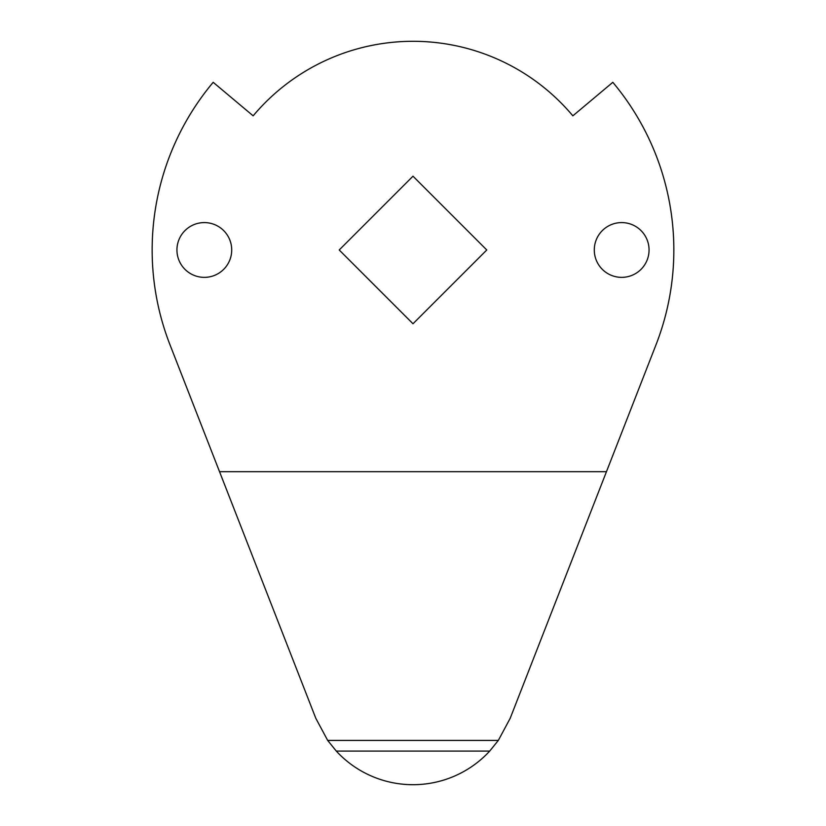 <?xml version="1.0" encoding="UTF-8"?>
<svg xmlns="http://www.w3.org/2000/svg" width="826" height="826" viewBox="0 0 826 826"><rect width="100%" height="100%" fill="white"/><g stroke="black" fill="none" stroke-linecap="round" stroke-linejoin="round"><path stroke-width="1.24" d="M606.46 471.687L655.989 344.824A260.84 260.84 0 0 0 612.82 82.311L572.852 115.836A208.679 208.679 0 0 0 253.148 115.836L213.18 82.311A260.84 260.84 0 0 0 170.011 344.824L315.811 718.3L327.674 740.416L498.326 740.416L510.189 718.3L606.46 471.687L219.54 471.687M621.679 222.586A27.392 27.392 0 0 0 594.286 249.979A27.392 27.392 0 0 0 621.679 277.36A27.392 27.392 0 0 0 649.06 249.979A27.392 27.392 0 0 0 621.679 222.586M204.321 222.586A27.392 27.392 0 0 0 176.94 249.979A27.392 27.392 0 0 0 204.321 277.36A27.392 27.392 0 0 0 231.714 249.979A27.392 27.392 0 0 0 204.321 222.586M413 323.751L486.782 249.979L413 176.196L339.218 249.979L413 323.751M336.296 751.092A104.334 104.334 0 0 0 489.704 751.092L336.296 751.092L327.674 740.416M498.326 740.416L489.704 751.092"/></g></svg>
